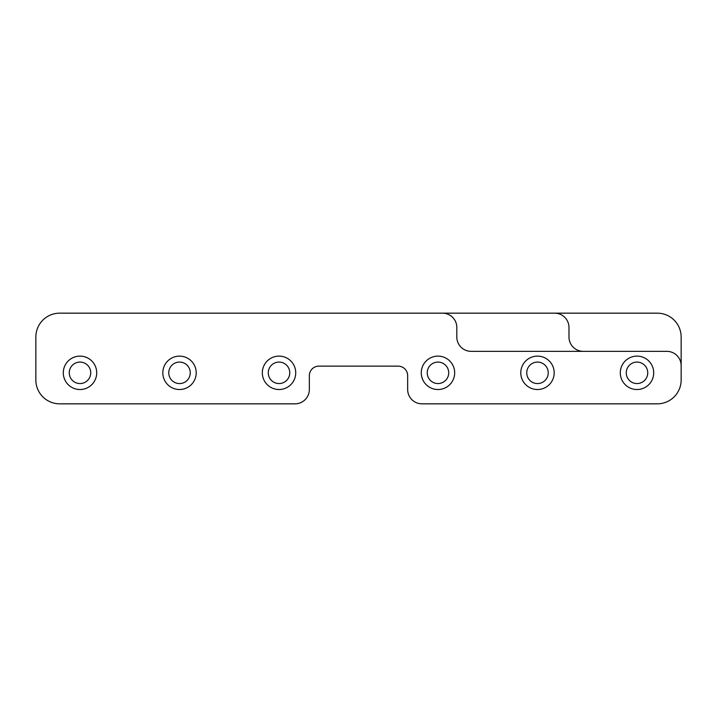 <?xml version="1.0" encoding="UTF-8"?>
<svg xmlns="http://www.w3.org/2000/svg" width="717" height="717" viewBox="0 0 717 717"><rect width="100%" height="100%" fill="white"/><g stroke="black" fill="none" stroke-linecap="round" stroke-linejoin="round"><path stroke-width="1.08" d="M90.736 372.822A10.737 10.737 0 0 1 74.631 382.125A10.737 10.737 0 0 1 74.631 363.519A10.737 10.737 0 0 1 90.736 372.822M427.233 372.822A10.737 10.737 0 0 0 443.339 382.125A10.737 10.737 0 0 0 443.339 363.519A10.737 10.737 0 0 0 427.233 372.822M190.256 372.822A10.737 10.737 0 0 1 174.141 382.125A10.737 10.737 0 0 1 174.141 363.519A10.737 10.737 0 0 1 190.256 372.822M526.744 372.822A10.737 10.737 0 0 0 542.859 382.125A10.737 10.737 0 0 0 542.859 363.519A10.737 10.737 0 0 0 526.744 372.822M289.767 372.822A10.737 10.737 0 0 1 273.661 382.125A10.737 10.737 0 0 1 273.661 363.519A10.737 10.737 0 0 1 289.767 372.822M626.264 372.822A10.737 10.737 0 0 0 642.369 382.125A10.737 10.737 0 0 0 642.369 363.519A10.737 10.737 0 0 0 626.264 372.822M653.707 372.822A16.706 16.706 0 0 1 628.648 387.288A16.706 16.706 0 0 1 628.648 358.357A16.706 16.706 0 0 1 653.707 372.822M554.187 372.822A16.706 16.706 0 0 1 529.128 387.288A16.706 16.706 0 0 1 529.128 358.357A16.706 16.706 0 0 1 554.187 372.822M454.677 372.822A16.706 16.706 0 0 1 429.617 387.288A16.706 16.706 0 0 1 429.617 358.357A16.706 16.706 0 0 1 454.677 372.822M295.736 372.822A16.706 16.706 0 0 1 270.676 387.288A16.706 16.706 0 0 1 270.676 358.357A16.706 16.706 0 0 1 295.736 372.822M196.216 372.822A16.706 16.706 0 0 1 171.166 387.288A16.706 16.706 0 0 1 171.166 358.357A16.706 16.706 0 0 1 196.216 372.822M96.705 372.822A16.706 16.706 0 0 1 71.646 387.288A16.706 16.706 0 0 1 71.646 358.357A16.706 16.706 0 0 1 96.705 372.822M666.828 351.348A14.322 14.322 0 0 1 681.15 365.661L681.15 379.974A23.867 23.867 0 0 1 657.283 403.841L421.981 403.841A14.322 14.322 0 0 1 407.659 389.528L407.659 375.681A9.545 9.545 0 0 0 398.114 366.136L318.886 366.136A9.545 9.545 0 0 0 309.341 375.681L309.341 389.528A14.322 14.322 0 0 1 295.019 403.841L59.717 403.841A23.867 23.867 0 0 1 35.85 379.974L35.85 337.026A23.867 23.867 0 0 1 59.717 313.159L442.506 313.159A14.322 14.322 0 0 1 456.819 327.472L456.819 337.026A14.322 14.322 0 0 0 471.141 351.348L666.828 351.348M442.506 313.159L657.283 313.159A23.867 23.867 0 0 1 681.15 337.026L681.15 365.661M554.671 313.159A14.322 14.322 0 0 1 568.984 327.472L568.984 337.026A14.322 14.322 0 0 0 583.306 351.348M270.676 313.159L657.283 313.159"/></g></svg>
